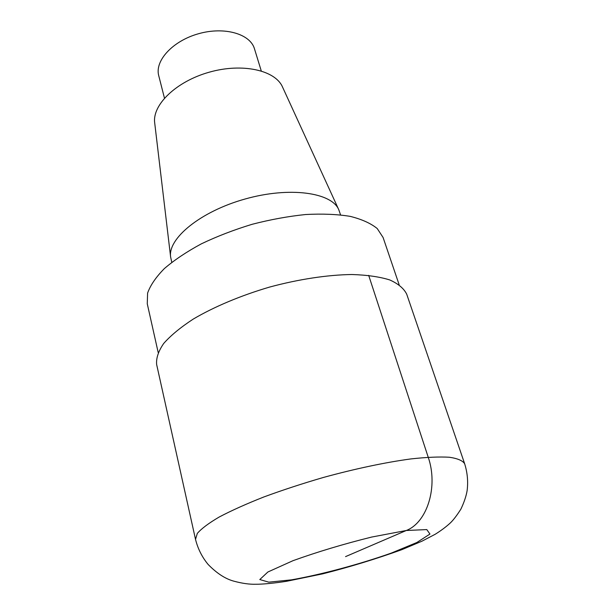 <?xml version="1.0" encoding="UTF-8"?>
<svg xmlns="http://www.w3.org/2000/svg" width="615" height="615" viewBox="0 0 615 615"><rect width="100%" height="100%" fill="white"/><g stroke="black" fill="none" stroke-linecap="round" stroke-linejoin="round"><path stroke-width="0.92" d="M261.26 70.909L254.472 48.808C250.282 33.925 224.49 26.337 198.584 33.717C172.631 40.913 154.565 60.831 158.739 75.707L164.459 98.116M340.549 214.843L338.773 209.723L282.523 87.015C275.351 70.271 242.525 62.745 209.384 72.155C176.197 81.388 152.097 104.911 154.703 122.946L170.624 256.985L171.777 262.29M338.773 209.723C331.67 192.449 289.58 186.406 245.047 199.022C200.467 211.452 167.687 238.543 170.624 256.985M383.091 237.49L377.226 228.542C370.799 223.322 361.774 219.263 350.158 216.357C337.174 214.251 322.352 213.636 305.686 214.52C288.289 216.303 270.446 219.563 252.158 224.291C234.077 229.787 217.149 236.298 201.374 243.832C186.683 251.766 174.353 260.014 164.366 268.578C155.964 277.111 150.375 285.275 147.6 293.078L147.262 303.772L158.178 352.472M464.64 463.718L406.723 294.216C403.932 288.52 398.282 283.761 389.756 279.94C379.601 276.781 366.947 274.974 351.795 274.513C327.595 274.867 298.921 279.187 269.785 287.021C240.849 295.515 214.112 306.77 193.271 319.07C180.579 327.357 170.716 335.498 163.69 343.478C158.409 351.18 156.056 358.191 156.641 364.503L195.516 539.37C197.861 548.741 202.051 557.082 208.085 564.409C216.657 573.211 225.167 578.777 233.623 581.106C242.064 583.404 249.498 584.45 255.917 584.25C262.29 584.296 274.79 583.197 286.928 581.221L322.644 573.864C349.428 567.076 375.765 559.035 401.649 549.741L421.967 541.185L435.189 534.274C441.063 530.607 446.09 526.847 450.288 522.981C453.293 520.136 456.822 515.524 460.881 509.151C464.125 502.309 466.208 496.121 467.131 490.586C468.253 481.53 467.423 472.574 464.64 463.718C462.68 460.627 457.591 458.467 449.373 457.245C439.348 456.653 426.487 457.214 410.782 458.936C385.52 462.349 354.917 468.807 323.329 477.478C302.357 483.59 282.531 490.086 263.85 496.966C246.346 503.885 231.463 510.565 219.194 517.023C208.708 523.18 201.413 528.646 197.315 533.42L195.524 539.37M345.561 556.613L406.3 530.491C427.317 522.419 438.395 486.388 428.217 457.229L368.677 275.366M291.579 579.837C321.53 574.525 359.529 564.316 391.325 553.077L416.87 542.499L429.954 534.051L426.787 529.584L406.3 530.491L371.668 537.056C343.585 544.029 317.371 551.901 293.024 560.672L267.886 571.996L259.799 579.545L268.793 582.167L291.579 579.837M383.084 237.482L399.143 284.737"/></g></svg>
